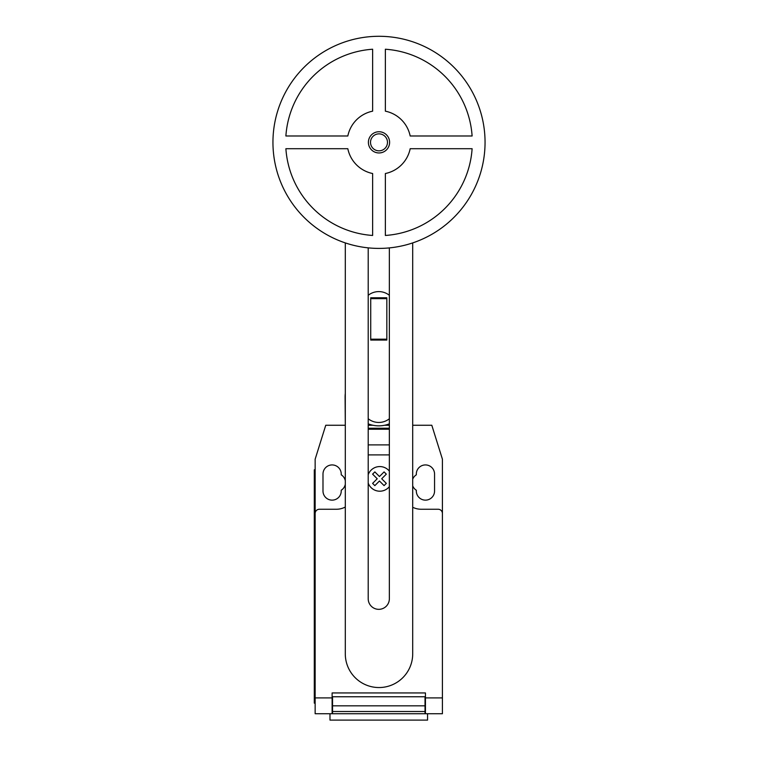<?xml version="1.0" encoding="UTF-8"?>
<svg xmlns="http://www.w3.org/2000/svg" width="758" height="758" viewBox="0 0 758 758"><rect width="100%" height="100%" fill="white"/><g stroke="black" fill="none" stroke-linecap="round" stroke-linejoin="round"><path stroke-width="1.14" d="M389.603 142.343A10.603 10.603 0 0 1 379 152.955A10.603 10.603 0 0 1 368.397 142.343A10.603 10.603 0 0 1 379 131.74A10.603 10.603 0 0 1 389.603 142.343M387.48 142.343A8.48 8.48 0 0 1 379 150.833A8.48 8.48 0 0 1 370.52 142.343A8.48 8.48 0 0 1 379 133.863A8.48 8.48 0 0 1 387.48 142.343M485.054 142.343A106.054 106.054 0 0 1 379 248.406A106.054 106.054 0 0 1 272.946 142.343A106.054 106.054 0 0 1 379 36.289A106.054 106.054 0 0 1 485.054 142.343M385.367 173.525A31.817 31.817 0 0 0 410.173 148.71L472.111 148.71A93.329 93.329 0 0 1 385.367 235.463L385.367 173.525M372.633 235.463A93.329 93.329 0 0 1 285.889 148.71L347.827 148.71A31.817 31.817 0 0 0 372.633 173.525L372.633 235.463M347.827 135.985L285.889 135.985A93.329 93.329 0 0 1 372.633 49.232L372.633 111.17A31.817 31.817 0 0 0 347.827 135.985M410.173 135.985A31.817 31.817 0 0 0 385.367 111.17L385.367 49.232A93.329 93.329 0 0 1 472.111 135.985L410.173 135.985M386.836 339.186L386.836 297.761L370.719 297.761L370.719 340.067L386.836 340.067L386.836 339.186L370.719 339.186M386.836 298.652L370.719 298.652M389.356 418.757A16.97 16.97 0 0 1 368.208 418.757M368.208 295.298A16.97 16.97 0 0 1 389.356 295.298M368.208 247.857L368.208 598.763A10.574 10.574 0 0 0 378.782 609.337A10.574 10.574 0 0 0 389.356 598.763L389.356 247.894M412.703 242.901L412.703 653.841A33.703 33.703 0 0 1 379 687.544A33.703 33.703 0 0 1 345.297 653.841L345.297 242.901M368.208 423.845A28.851 28.851 0 0 0 389.356 423.845M345.297 425.257L345.098 397.002A33.684 33.684 0 0 1 345.297 393.374M389.356 425.257L384.59 425.257M372.974 425.257L368.208 425.257M329.986 713.733L329.986 720.1L427.569 720.1L427.569 713.733M442.416 701.908L442.416 712.15M389.356 429.236L368.208 429.236M368.208 428.232L389.356 428.232L368.208 428.232M389.356 454.895L368.208 454.895M345.098 425.257L325.75 425.257L315.148 459.196L315.148 513.498A4.245 4.245 0 0 1 319.383 509.253L336.353 509.253A19.092 19.092 0 0 0 345.297 507.036M315.148 513.498L315.148 697.9L332.118 697.9L332.118 692.945L425.446 692.945L425.446 713.733L442.416 713.733L442.416 697.9L425.446 697.9M412.703 507.263A19.092 19.092 0 0 0 421.202 509.253L438.171 509.253A4.245 4.245 0 0 1 442.416 513.498L442.416 697.9M425.02 705.831L425.02 696.763L332.535 696.763L332.535 711.506L425.02 711.506L425.02 705.831L332.535 705.831M332.535 711.506L332.535 713.733L425.02 713.733L425.02 711.506M315.148 697.9L315.148 713.733L332.118 713.733L332.118 697.9M314.295 694.65L314.295 478.289L315.148 478.289L315.148 694.65L314.295 694.65L314.295 703.13L315.148 703.13M315.148 469.808L314.295 469.808L314.295 478.289M412.703 425.257L431.804 425.257L442.416 459.196L442.416 513.498M412.703 485.85A9.124 9.124 0 0 0 416.322 490.236L416.322 491.013A9.124 9.124 0 0 0 425.446 500.138A9.124 9.124 0 0 0 434.561 491.013L434.561 474.044A9.124 9.124 0 0 0 425.446 464.929A9.124 9.124 0 0 0 416.322 474.044L416.322 474.821A9.124 9.124 0 0 0 412.703 479.217M345.297 480.714A9.124 9.124 0 0 0 341.233 474.821L341.233 474.044A9.124 9.124 0 0 0 332.118 464.929A9.124 9.124 0 0 0 322.993 474.044L322.993 491.013A9.124 9.124 0 0 0 332.118 500.138A9.124 9.124 0 0 0 341.233 491.013L341.233 490.236A9.124 9.124 0 0 0 345.297 484.343M386.315 483.377L384.079 485.622L379.455 480.998L374.85 485.622L372.604 483.377L377.219 478.762L372.604 474.138L374.85 471.902L379.455 476.526L384.079 471.902L386.315 474.138L381.7 478.762L386.315 483.377M389.356 471.116A12.327 12.327 0 0 0 368.208 474.679M368.208 483.092A12.327 12.327 0 0 0 389.356 486.655M389.356 444.899L368.208 444.899"/></g></svg>
